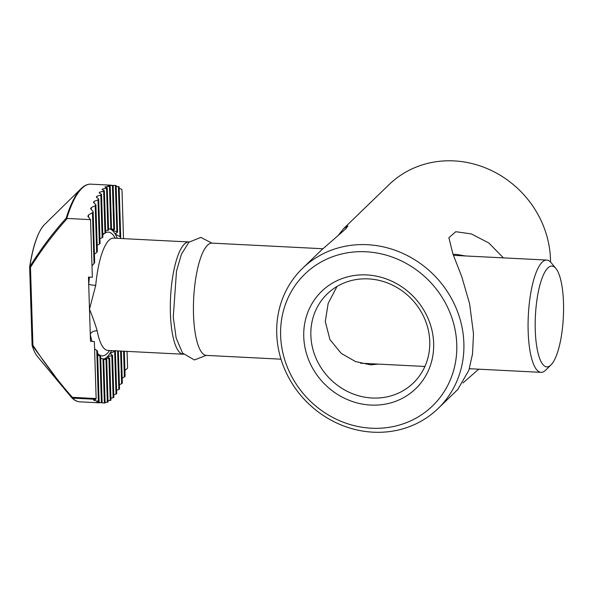 <?xml version="1.0" encoding="UTF-8"?>
<svg xmlns="http://www.w3.org/2000/svg" width="593" height="593" viewBox="0 0 593 593"><rect width="100%" height="100%" fill="white"/><g stroke="black" fill="none" stroke-linecap="round" stroke-linejoin="round"><path stroke-width="0.89" d="M322.377 249.26L346.023 228.639L347.906 225.933L343.681 228.594L338.559 234.961M276.731 333.711A97.504 89.817 -134.1 0 0 336.906 423.105A97.504 89.817 -134.1 0 0 438.094 408.525A97.504 89.817 -134.1 0 0 434.854 275.99A97.504 89.817 -134.1 0 0 302.504 268.37A97.504 89.817 -134.1 0 0 276.731 333.711M343.644 228.564L389.119 184.571A97.504 89.817 45.9 0 1 491.553 170.576A97.504 89.817 45.9 0 1 550.534 262.062M503.398 257.873L488.832 242.982L471.324 233.909L455.765 231.722L448.879 237.711L452.926 254.004L461.747 276.612L469.619 303.786L473.503 333.874L472.517 353.999L468.848 370.321L457.863 389.312M463.014 382.915L478.684 369.217M337.009 286.463L328.174 303.371L325.29 321.473L329.93 339.589L341.168 353.332L355.481 361.545L370.514 364.858L378.141 364.095M453.059 254.33L456.076 254.323L465.386 255.954M424.054 366.422L424.447 367.46M310.858 335.438A61.946 57.061 45.9 0 1 327.225 293.928A61.946 57.061 45.9 0 1 411.312 298.768A61.946 57.061 45.9 0 1 413.373 382.967A61.946 57.061 45.9 0 1 349.084 392.232A61.946 57.061 45.9 0 1 310.858 335.438M303.749 336.713A67.684 62.347 -134.1 0 0 402.936 397.999A67.684 62.347 -134.1 0 0 399.4 285.285A67.684 62.347 -134.1 0 0 303.749 336.713M280.63 335.542A91.767 84.54 45.9 0 1 410.326 265.812A91.767 84.54 45.9 0 1 415.13 418.636A91.767 84.54 45.9 0 1 280.63 335.542M547.858 267.954A50.472 13.987 -87.1 0 1 555.856 268.421A50.472 13.987 -87.1 0 1 563.35 317.188A50.472 13.987 -87.1 0 1 550.971 364.954A50.472 13.987 -87.1 0 1 535.271 330.242A50.472 13.987 -87.1 0 1 547.858 267.954M555.856 268.421L551.082 262.677A56.209 15.574 92.9 0 0 546.724 260.068A56.209 15.574 92.9 0 0 542.18 262.158A56.209 15.574 92.9 0 0 528.081 323.489A56.209 15.574 92.9 0 0 541.038 372.345A56.209 15.574 92.9 0 0 545.642 370.188L550.971 364.954M280.993 359.18L206.394 355.4A56.209 15.574 -87.1 0 1 193.437 306.551A56.209 15.574 -87.1 0 1 207.535 245.22A56.209 15.574 -87.1 0 1 212.079 243.13L322.918 248.741M93.612 400.149L95.792 399.311L96.148 398.54L72.383 397.34C57.884 380.928 44.734 363.561 32.926 345.222L32.163 345.289L64.429 388.993L71.835 397.77L72.383 397.34L72.568 398.133A1.149 1.067 135.3 0 1 71.835 397.777M127.058 351.382L127.584 368.127L124.908 370.484M66.186 218.15C52.658 233.175 40.539 249.356 29.82 266.709A1.149 0.43 30 0 0 30.473 267.339L29.694 266.976A1.149 0.371 8.6 0 1 29.665 266.857A1.149 0.371 8.6 0 1 29.82 266.709A69.166 19.161 -87.1 0 1 44.468 224.614L81.115 188.618A108.638 30.102 92.9 0 0 66.186 218.15L66.787 218.35A108.979 30.191 -87.1 0 1 90.811 184.156C87.542 184 84.31 185.49 81.115 188.618M62.539 386.703L37.492 356.556A68.825 19.072 -87.1 0 1 32.17 345.623L32.163 345.289M119.186 188.47L121.254 189.026L121.98 189.849L123.514 238.645M32.926 345.222L30.473 267.339C41.317 249.927 53.592 233.635 67.298 218.461L66.787 218.35M125.034 376.399L124.908 375.673L125.034 376.399A108.979 30.191 -87.1 0 1 125.034 376.407L124.241 351.241L125.034 376.399L122.18 378.26M122.277 383.263L122.151 382.648L122.277 383.263A108.979 30.191 -87.1 0 1 122.277 383.271L121.261 351.093L122.277 383.263L119.408 384.813M117.614 350.908L118.83 389.475L119.482 389.008L118.281 350.945M118.83 389.475L116.606 390.268M115.316 351.078L115.19 350.559L115.316 351.078A65.386 18.116 -87.1 0 1 115.316 351.086L116.658 393.715A108.979 30.191 -87.1 0 1 116.651 393.722L115.316 351.086L110.046 353.28A65.386 18.116 92.9 0 0 111.61 350.604M114.664 351.545L115.998 394.093L116.651 393.722M115.998 394.093L113.767 394.716M113.797 397.458L112.477 355.466L107.185 356.867A65.386 18.116 92.9 0 0 110.046 353.28L112.477 355.466L113.797 397.458L110.906 398.192M110.913 400.253L110.913 400.253A108.979 30.191 -87.1 0 1 110.906 400.253L109.586 358.261L104.272 358.869A65.386 18.116 92.9 0 0 107.185 356.867L109.594 358.261A65.386 18.116 -87.1 0 1 109.586 358.261L110.913 400.253M108.927 358.424L110.246 400.445L110.906 400.253M110.246 400.445L108.008 400.735M105.984 359.469L107.326 402.202L107.993 402.098L106.651 359.462L103.738 359.395M107.326 402.202L105.087 402.321M102.989 358.772L104.375 402.988L105.043 402.973L103.656 358.935L100.728 358.357M104.375 402.988L101.959 402.862M99.928 355.978L101.396 402.729L102.063 402.817L100.602 356.363L97.652 355.133M101.396 402.729L97.371 401.958M96.807 402.032L98.949 401.698M97.46 350.997A65.386 18.116 -87.1 0 0 97.46 351.004L99.053 401.543A108.979 30.191 -87.1 0 1 99.046 401.543L97.46 350.997L94.583 348.847M96.77 350.278L98.379 401.342L99.046 401.543M98.379 401.342L94.346 400.497L94.324 399.838M93.768 400.016L94.346 400.497M183.496 354.236A56.209 15.574 -87.1 0 1 183.281 354.229A56.209 15.574 -87.1 0 1 170.569 297.308A56.209 15.574 -87.1 0 1 188.959 241.959A56.209 15.574 -87.1 0 1 189.174 241.974M107.704 350.404L107.867 350.411A56.209 15.574 -87.1 0 1 97.163 330.79A5.737 3.64 -10.8 0 0 90.277 334.237L88.698 284.18A5.737 0.801 -174.8 0 0 95.732 285.366A56.209 15.574 -87.1 0 1 113.552 238.141L188.959 241.959M97.163 330.79C95.303 324.304 92.738 317.107 89.491 309.205L95.732 285.366M96.148 398.54L94.354 341.516L90.499 341.323L90.277 334.237A61.946 17.16 92.9 0 0 91.952 341.398M103.723 359.069A65.386 18.116 92.9 0 0 104.272 358.869L106.651 359.462L107.993 402.098M117.295 238.327A65.386 18.116 92.9 0 0 115.227 234.087L119.979 236.703L120.668 237.385L120.209 238.475M120.668 237.385L119.082 186.847A108.979 30.191 -87.1 0 1 119.082 186.847L120.587 238.075M110.906 228.95L114.464 229.447A65.386 18.116 -87.1 0 1 114.471 229.447L112.129 230.254L117.525 232.019L115.227 234.087A65.386 18.116 92.9 0 0 112.129 230.254A65.386 18.116 92.9 0 0 109.883 228.957M115.316 233.62L115.227 234.087M117.525 232.019L115.961 185.616L117.525 232.026A65.386 18.116 -87.1 0 1 117.525 232.026L117.429 232.374M114.464 229.447L112.974 185.364L114.367 229.58M111.477 228.928L110.135 186.291L109.468 186.402L110.809 228.95L111.477 228.928L110.135 186.291M108.563 228.98L110.809 228.95M107.222 188.137L107.222 188.137A108.979 30.191 -87.1 0 1 107.222 188.137L108.541 230.128A65.386 18.116 -87.1 0 0 108.534 230.128L107.214 188.137L106.555 188.344L107.874 230.306L108.534 230.128M105.636 230.618L107.874 230.306M110.046 353.28L110.165 353.71M104.331 190.931L105.65 232.916A65.386 18.116 -87.1 0 0 105.65 232.923L104.331 190.931L103.671 191.22L104.991 233.249L105.65 232.923M102.767 233.835L104.991 233.249M102.811 237.304L101.47 194.667L100.817 195.053L102.159 237.786L102.811 237.304L101.477 194.667A108.979 30.191 -87.1 0 1 101.477 194.667L101.359 194.252L101.477 194.667M99.943 238.668L102.159 237.786M100.032 243.412L99.906 242.737L100.032 243.412A65.386 18.116 -87.1 0 1 100.032 243.412L98.646 199.381L97.993 199.856L99.387 244.071L100.032 243.419L98.646 199.381M97.17 245.287L99.387 244.071M103.664 358.935L103.664 358.935A65.386 18.116 -87.1 0 1 103.656 358.935L105.043 402.973M97.311 251.573L97.178 250.683L97.311 251.573A65.386 18.116 -87.1 0 1 97.311 251.573L95.851 205.119L95.199 205.697L96.674 252.455L97.311 251.58L95.851 205.119M94.472 254.093L96.674 252.455M100.602 356.363L102.063 402.817M91.982 265.931L94.68 262.529A65.386 18.116 -87.1 0 1 94.68 262.521L93.145 211.708M94.68 262.529L93.094 211.983A108.979 30.191 -87.1 0 1 93.094 211.983L94.539 261.313M89.461 277.139A61.946 17.16 92.9 0 0 88.698 284.18L88.476 277.087L92.338 277.287L90.521 219.64L88.001 216.482L88.513 214.948L92.449 212.679L94.05 263.737M67.298 218.461L90.521 219.64M87.823 216L88.001 216.482M93.094 211.99L92.449 212.679M92.968 211.264L90.736 208.877L91.255 207.587L95.199 205.697M90.559 208.469L90.736 208.877M95.725 204.511L93.516 202.487L94.042 201.405L97.993 199.856M98.527 198.87L96.318 197.172L96.852 196.283L100.817 195.053M101.359 194.252L99.157 192.858L99.698 192.154L103.671 191.22M104.22 190.605L102.033 189.508L102.574 188.982L106.555 188.344M107.103 187.899L104.931 187.099L105.48 186.751L109.468 186.402M105.495 187.299L105.48 186.751L104.931 187.099M110.024 186.143L107.859 185.639L112.418 185.431L113.797 229.298M108.423 185.765L107.859 185.639M113.085 185.416L112.418 185.431M112.974 185.364L115.39 185.483L116.843 231.655M111.38 185.201L110.817 185.172L111.38 185.201M116.065 185.565L115.39 185.483M116.146 186.276L118.407 186.654L119.979 236.703M119.074 186.847L118.407 186.654M64.429 388.993L71.835 397.77A1.149 1.149 0 0 0 71.886 397.836C74.384 400.349 77.016 401.676 79.796 401.824A108.979 30.191 -87.1 0 1 72.568 398.133L95.792 399.311M97.593 353.369A61.946 17.16 92.9 0 0 109.572 350.5M115.25 238.223A61.946 17.16 92.9 0 0 105.702 232.715M104.679 233.323A61.946 17.16 92.9 0 0 102.797 234.991M88.587 217.194L88.513 214.948M91.322 209.492L91.255 207.587M94.087 203.006L94.042 201.405M96.896 197.61L96.852 196.283M99.735 193.214L99.698 192.154M102.596 189.782L102.574 188.982M112.803 230.521L112.789 229.899M115.909 234.62L115.865 233.264M107.867 357.394L107.844 356.615M111.818 355.778L113.137 397.74M110.735 354.088L110.698 352.879M118.289 350.945L119.482 389.008M120.594 351.056L121.624 383.834M123.574 351.212L124.389 377.081M438.094 408.525L457.907 389.356M302.504 268.37L322.318 249.193M456.076 254.33L455.276 254.293M360.574 363.205L424.907 366.467M469.367 368.713L541.038 372.345M453.467 255.346L546.724 260.068M44.468 224.614C37.959 231.537 33.023 245.621 29.665 266.857A1.149 1.149 0 0 0 29.65 267.065L32.111 345.46M79.796 401.824L99.646 402.832M97.363 251.239L95.903 204.889M100.084 243.16L98.697 199.189M102.863 237.111L101.529 194.511M105.702 232.782L104.383 190.805M108.593 230.047L107.274 188.048M111.536 228.905L110.194 186.232M114.531 229.491L113.144 185.387M117.584 232.152L116.124 185.579M120.735 237.637L119.141 186.899M107.867 350.411L183.281 354.229M110.965 400.156L109.646 358.172M113.849 397.325L112.529 355.326M108.052 402.039L106.71 359.432M116.71 393.552L115.368 350.886M105.102 402.943L103.723 358.973M119.534 388.808L118.348 350.945M102.122 402.832L100.669 356.482M122.328 383.034L121.32 351.093M99.113 401.594L97.526 351.241M125.086 376.125L124.3 351.249M90.811 184.156L110.721 185.164M211.864 243.123L200.864 237.393L188.959 242.181L181.48 254.108L176.499 271.097L173.267 317.077L176.151 338.025L182.555 353.08L194.445 359.966L206.179 355.385"/></g></svg>
